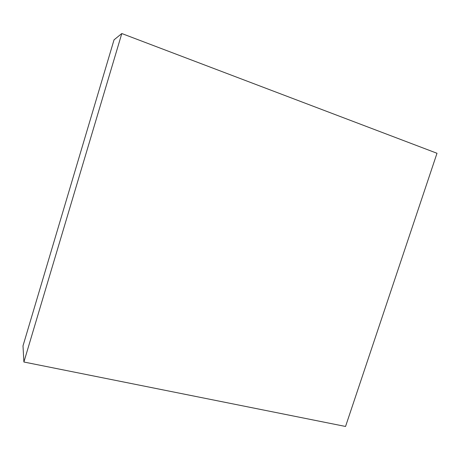 <?xml version="1.0" encoding="UTF-8"?>
<svg xmlns="http://www.w3.org/2000/svg" width="460" height="460" viewBox="0 0 460 460"><rect width="100%" height="100%" fill="white"/><g stroke="black" fill="none" stroke-linecap="round" stroke-linejoin="round"><path stroke-width="0.69" d="M23.897 362.014L23 345.868L114.034 39.847L121.808 33.534L437 153.272L345.546 426.466L23.897 362.014L121.808 33.534"/></g></svg>
